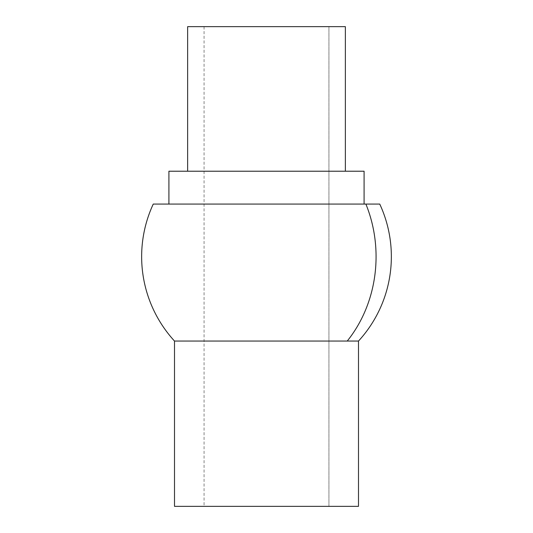<?xml version="1.0" encoding="UTF-8"?>
<svg xmlns="http://www.w3.org/2000/svg" width="533" height="533" viewBox="0 0 533 533"><rect width="100%" height="100%" fill="white"/><g stroke="black" fill="none" stroke-linecap="round" stroke-linejoin="round"><path stroke-width="0.4" stroke-dasharray="2.67 2" d="M174.504 506.35L358.496 506.35L204.072 506.35L328.928 506.35L328.928 26.65L204.072 26.65L328.928 26.65L328.928 506.35M174.504 341.053L358.496 341.053M153.251 204.072L364.086 204.072M168.914 171.22L345.357 171.22M187.643 26.65L328.928 26.65M204.072 26.65L204.072 506.35"/><path stroke-width="0.8" d="M358.496 506.35L358.496 341.053L358.496 506.35L174.504 506.35L174.504 341.053L358.496 341.053A124.855 124.855 0 0 0 379.749 204.072L153.251 204.072A124.855 124.855 0 0 0 174.504 341.053M364.086 171.22L364.086 204.072L364.086 171.22L168.914 171.22L168.914 204.072M345.357 26.65L345.357 171.22L345.357 26.65L187.643 26.65L187.643 171.22M365.885 204.072A124.855 109.571 90 0 1 347.236 341.053M358.496 341.053A124.855 124.855 0 0 0 379.749 204.072"/></g></svg>
